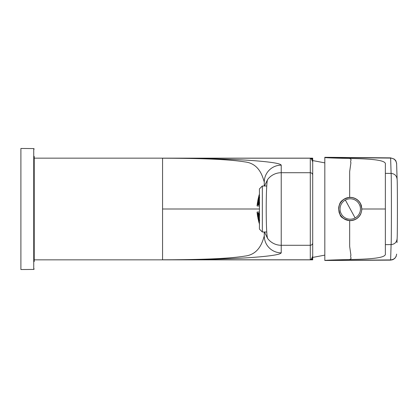 <?xml version="1.0" encoding="UTF-8"?>
<svg xmlns="http://www.w3.org/2000/svg" width="418" height="418" viewBox="0 0 418 418"><rect width="100%" height="100%" fill="white"/><g stroke="black" fill="none" stroke-linecap="round" stroke-linejoin="round"><path stroke-width="0.63" d="M264.469 185.994L267.593 179.588C266.386 181.574 265.926 206.152 266.386 223.222C266.611 231.765 267.013 236.828 267.593 238.412L264.469 232.006M259.432 209L162.565 209L162.565 259.792L163.819 259.792C196.021 259.709 227.643 258.92 244.864 256.093C259.552 254.468 262.739 240.883 264.275 235.914A16.95 16.929 0 0 0 281.225 252.843L281.225 245.282L310.287 245.282A2.419 2.419 0 0 0 312.706 242.863L312.706 166.327M264.275 235.914L264.275 232.006M162.565 209L162.565 158.208L163.819 158.208C196.021 158.291 227.643 159.08 244.864 161.907C259.552 163.532 262.739 177.117 264.275 182.086L264.275 185.994L264.275 182.086A16.95 16.929 0 0 1 281.225 165.157L281.225 245.282A16.95 16.929 0 0 1 267.593 238.412M281.225 252.843C280.462 254.588 270.101 256.177 250.147 257.613C228.907 259.061 195.89 259.792 163.819 259.792L310.287 259.792L311.499 258.956L312.706 256.109L312.706 242.863M267.593 179.588A16.95 16.929 0 0 1 281.225 172.718L310.287 172.718A2.419 2.419 0 0 1 312.706 175.137L312.706 161.891L311.499 159.044L310.287 158.208L310.287 259.792L312.706 259.108L312.706 259.855L34.219 259.855M312.706 161.891L312.706 158.145L34.219 158.145M281.225 165.157C280.462 163.412 270.101 161.823 250.147 160.387C228.907 158.939 195.89 158.208 163.819 158.208L310.287 158.208L312.706 158.892L312.706 259.855M312.706 256.109L312.706 259.108M312.706 258.507L311.499 258.956M312.706 159.493L311.499 159.044M20.9 269.542L20.9 148.458L33.738 148.573L33.738 269.427L20.9 269.542M34.219 156.395L34.219 261.605M266.752 185.994L262.337 185.994L262.337 232.006L266.752 232.006M262.337 185.994L259.432 188.899L259.432 229.101L262.337 232.006M259.432 213.102L257.107 213.102L257.107 212.025L259.432 212.025M258.914 216.378L258.523 213.102L258.068 213.102L258.486 216.378L258.914 216.378L258.486 216.378M258.523 213.102L258.068 213.102M257.958 213.102L257.451 213.102L257.676 214.439L257.963 214.439L257.958 213.102M258.925 214.685L258.063 214.685M257.791 216.378L257.655 214.685L257.373 214.685L257.65 216.378M257.248 213.102L257.373 214.685M257.655 214.685L257.399 213.102M258.664 213.102L258.972 214.314L259.552 214.314M257.216 213.102L257.342 214.565L257.227 213.102M259.651 214.925L259.066 214.925L259.432 217.741M257.692 216.749L257.41 215.051L257.676 216.749M259.432 223.891L259.061 222.799L259.432 223.923M258.496 220.62L258.914 222.319L258.486 220.62M259.212 222.062L259.51 222.062L258.664 218.671L258.376 218.671L258.648 220.37L259.432 222.062M258.444 216.623L258.021 214.925L257.739 214.925L257.869 216.623L258.293 218.316L258.58 218.316L258.444 216.623L257.869 216.623M259.432 223.081L258.554 220.735L259.552 224.126M258.308 218.557L257.734 216.864L258.428 220.255L258.308 218.557L258.005 218.557M259.432 218.055L259.035 216.864L258.596 216.864L258.726 218.557L259.306 220.255L259.75 220.255M259.035 216.864L258.596 216.864M259.432 218.557L258.726 218.557M259.28 222.433L258.972 222.433M258.021 214.925L257.739 214.925M258.58 218.316L258.293 218.316M258.664 218.671L258.376 218.671M259.233 220.37L258.648 220.37M258.068 218.927L257.963 218.442M259.066 222.799L258.909 222.319M259.432 214.925L259.066 214.925M259.432 216.623L259.061 216.623M259.432 214.314L258.972 214.314M257.347 214.565L257.394 215.051M257.963 214.439L257.676 214.439M259.432 203.174L259.035 203.174L258.596 204.867L259.432 204.898L257.107 204.898L257.107 205.975L259.432 205.975M259.615 203.174L259.035 203.174M258.596 204.898L257.958 204.898L257.969 203.305L257.237 204.898A47.642 41.81 0 0 1 257.242 204.883L257.786 201.492A47.642 41.81 0 0 1 258.376 199.062L259.212 197.374L259.51 195.681L259.233 195.681L258.664 197.374L259.212 197.374M257.969 203.305L257.692 203.305M257.237 204.898L257.347 203.435M259.432 204.867L258.596 204.867M259.432 200.034L259.061 202.819L259.635 202.819M258.496 201.366L258.063 204.757L258.486 204.757L258.914 203.064L258.925 201.366L258.496 201.366L258.925 201.366M259.703 197.495L259.28 197.495L258.705 199.187L258.554 200.886L258.972 200.886L259.552 199.187M258.308 199.428L257.734 202.819L258.428 201.126L258.58 199.428L258.308 199.428L258.58 199.428M258.428 201.126L257.885 201.126M258.005 202.819L257.734 202.819M259.432 199.187L258.705 199.187M258.972 200.886L258.554 200.886M258.914 203.064L258.068 203.064M258.486 204.757L258.063 204.757M259.432 201.126L259.066 201.126M259.432 202.819L259.061 202.819M258.648 199.072L258.376 199.072L258.664 197.374M257.786 201.492L257.242 204.883M257.65 203.19L257.383 203.19M257.41 202.949L258.925 195.681M258.909 195.681L259.432 194.077M258.444 197.62L257.739 201.011L258.58 197.62M259.432 194.119L258.596 197.003L259.432 194.788M259.306 195.31L259.035 195.31M258.293 199.313L258.021 199.313M312.706 162.806L312.706 160.569L324.817 162.874M396.609 254.395L396.625 254.113C396.17 257.634 394.174 259.568 390.626 259.918L324.817 260.487L324.817 157.299L390.621 157.873L391.102 173.402C391.509 174.975 391.509 243.025 391.102 244.598L390.621 260.127L324.817 260.487C325.774 260.116 339.118 259.787 349.667 259.526L349.673 259.526C381.038 259.066 386.195 256.5 385.354 253.454L385.354 244.65L391.102 244.598C394.681 244.237 396.682 242.278 397.1 238.72L397.001 242.602M361.492 206.069A11.626 11.626 0 0 0 360.441 203.425C358.184 199.454 354.589 197.442 349.667 197.39L349.667 171.563L350.932 162.665C349.761 160.946 352.562 159.457 349.667 158.6L349.673 158.474C381.038 158.934 386.195 161.5 385.354 164.546L385.354 173.35L391.102 173.402C394.681 173.763 396.682 175.722 397.1 179.28C397.513 180.597 397.513 237.403 397.1 238.72M397.048 177.133L396.625 163.887C396.17 160.366 394.174 158.432 390.626 158.082L324.817 157.513C325.774 157.884 339.118 158.213 349.667 158.474M349.667 259.526L349.667 259.4C352.562 258.543 349.761 257.054 350.932 255.335L349.667 246.437L349.667 220.61C343.653 219.116 340.445 217.104 340.043 214.575L338.617 209A11.626 11.626 0 0 1 360.441 203.425L361.868 209L385.354 209L385.354 173.35M385.354 209L385.354 244.65M390.621 157.873L394.153 159.049L395.339 160.204C395.715 159.843 396.907 164.102 396.625 163.877L397.1 179.28M349.667 220.61C357.197 220.067 361.262 216.2 361.868 209M349.667 197.39C338.287 199.945 339.651 205.092 338.617 209M338.977 211.858A11.626 11.626 0 0 0 360.823 213.817M355.76 219.095A11.5 11.5 0 0 0 360.337 203.488A11.5 11.5 0 0 0 344.73 198.905A11.5 11.5 0 0 0 340.147 214.512A11.5 11.5 0 0 0 355.76 219.095M355.133 217.95A10.194 10.194 0 0 0 359.193 204.109A10.194 10.194 0 0 0 345.357 200.05A10.194 10.194 0 0 0 341.297 213.891A10.194 10.194 0 0 0 355.133 217.95L345.357 200.05M33.738 269.427L34.219 268.946M33.738 148.573L34.219 149.054M257.336 203.435L257.394 202.949M324.817 255.126L312.706 257.431M396.614 254.29L396.097 256.542L394.78 258.418L392.863 259.677L390.621 260.127M385.354 165.094L385.354 164.509M385.354 252.906L385.354 253.491"/></g></svg>
